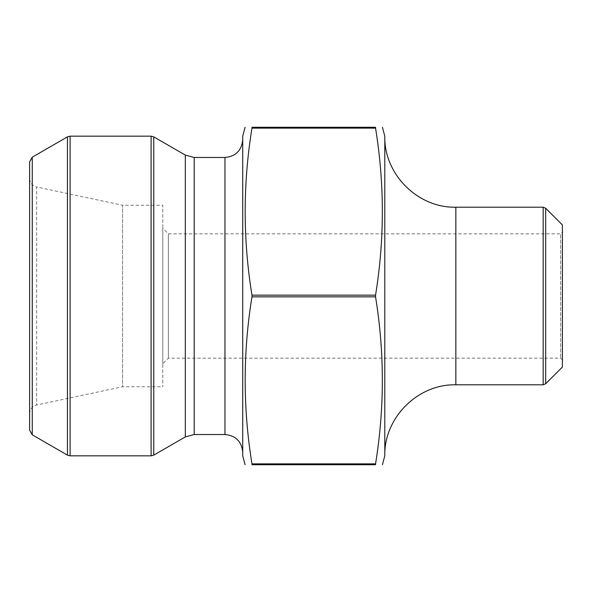 <?xml version="1.0" encoding="UTF-8"?>
<svg xmlns="http://www.w3.org/2000/svg" width="592" height="592" viewBox="0 0 592 592"><rect width="100%" height="100%" fill="white"/><g stroke="black" fill="none" stroke-linecap="round" stroke-linejoin="round"><path stroke-width="0.44" stroke-dasharray="2.96 2.22" d="M242.72 136.16L242.72 455.84M252 127.31L375.557 127.28L375.557 128.124L251.963 128.124L251.963 127.28L251.963 128.124C242.927 183.801 242.927 239.479 251.963 295.156L251.963 296.844C242.927 352.521 242.927 408.199 251.963 463.876L251.963 464.72L251.963 463.876L251.963 464.72L375.557 464.72L375.557 463.876L375.52 464.69M242.72 139.712L242.72 452.288L242.72 139.712M562.4 232.064L562.4 359.936L562.4 232.064L560.624 233.84L560.624 358.16L560.624 233.84L168.35 233.84L162.8 228.29L162.8 363.71L162.8 228.29M562.4 224.96L562.4 367.04M375.557 128.124L375.557 127.28L375.557 128.124C384.593 183.801 384.593 239.479 375.557 295.156L375.557 296.844C384.593 352.521 384.593 408.199 375.557 463.876L251.963 463.876M29.6 178.296L29.6 413.704L29.6 178.296C29.903 182.847 32.249 185.74 36.637 186.983L36.637 405.017L36.637 186.983L122.551 205.246L122.551 386.754L122.551 205.246L162.8 205.246L162.8 386.754L162.8 205.246M168.35 233.84L168.35 358.16L168.35 233.84M29.6 161.794L29.6 430.206M384.8 455.84L384.8 136.16M224.96 157.472L224.96 434.528M194.198 157.472L194.198 434.528M185.318 155.089L185.318 436.911M153.765 455.13L153.765 136.87M151.101 136.16L151.101 455.84M70.1 455.84L70.1 136.16M67.436 136.87L67.436 455.13M32.264 434.817L32.264 157.183M375.557 296.844L251.963 296.844M375.557 295.156L251.963 295.156M545.683 383.757L545.683 208.243M543.167 207.2L543.167 384.8M455.84 384.8L455.84 207.2M29.6 413.704C29.903 409.153 32.249 406.26 36.637 405.017L122.551 386.754L162.8 386.754M562.4 359.936L560.624 358.16L168.35 358.16L162.8 363.71"/><path stroke-width="0.89" d="M245.103 464.72L242.72 455.84L242.72 136.16L245.103 127.28M251.963 127.28C242.927 127.28 242.927 127.28 251.963 127.28L251.963 128.124L251.963 127.28C242.927 127.28 242.927 127.28 251.963 127.28L251.963 128.124L251.963 127.28L375.557 127.28C384.593 127.28 384.593 127.28 375.557 127.28C384.593 127.28 384.593 127.28 375.557 127.28L375.52 127.31M375.557 464.72C384.593 464.72 384.593 464.72 375.557 464.72C384.593 464.72 384.593 464.72 375.557 464.72L375.557 463.876L375.557 464.72L375.557 463.876L375.557 464.72L251.963 464.72L251.963 463.876L251.963 464.72C242.927 464.72 242.927 464.72 251.963 464.72C242.927 464.72 242.927 464.72 251.963 464.72L252 464.69M251.963 464.72L251.963 463.876C242.927 408.199 242.927 352.521 251.963 296.844L251.963 295.156C242.927 239.479 242.927 183.801 251.963 128.124L375.557 128.124L375.557 127.28L375.557 128.124C384.593 183.801 384.593 239.479 375.557 295.156L251.963 295.156M242.72 139.712C241.669 150.501 235.749 156.421 224.96 157.472L194.198 157.472L185.318 155.089L153.765 136.87L153.765 455.13L151.101 455.84L151.101 136.16L153.765 136.87M32.264 434.817L29.6 430.206L29.6 161.794L32.264 157.183L32.264 434.817L67.436 455.13L67.436 136.87L70.1 136.16L151.101 136.16M545.683 383.757L562.4 367.04L562.4 224.96L545.683 208.243L545.683 383.757L543.167 384.8L455.84 384.8C417.878 383.823 383.823 417.878 384.8 455.84L382.417 464.72M251.963 463.876L375.557 463.876C384.593 408.199 384.593 352.521 375.557 296.844L375.557 295.156M375.557 127.28L375.557 128.124M543.167 384.8L543.167 207.2L455.84 207.2C417.878 208.177 383.823 174.122 384.8 136.16L384.8 455.84M194.198 157.472L194.198 434.528L224.96 434.528L224.96 157.472M194.198 434.528L185.318 436.911L185.318 155.089M70.1 136.16L70.1 455.84L151.101 455.84M375.557 296.844L251.963 296.844M455.84 207.2L455.84 384.8M224.96 434.528C235.749 435.579 241.669 441.499 242.72 452.288M185.318 436.911L153.765 455.13M32.264 157.183L67.436 136.87M70.1 455.84L67.436 455.13M384.8 136.16L382.417 127.28M543.167 207.2L545.683 208.243"/></g></svg>
